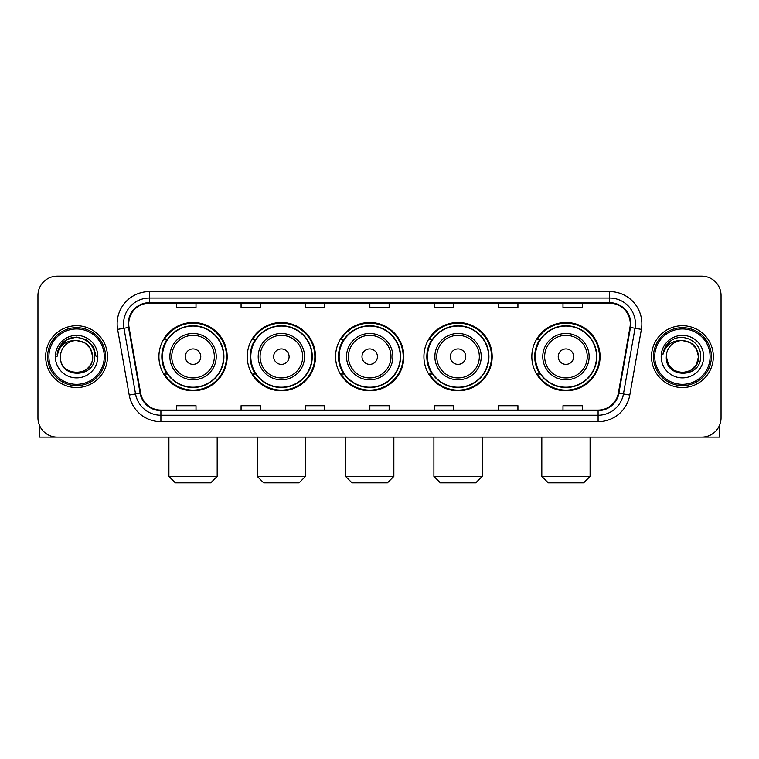 <?xml version="1.0" encoding="UTF-8"?>
<svg xmlns="http://www.w3.org/2000/svg" width="759" height="759" viewBox="0 0 759 759"><rect width="100%" height="100%" fill="white"/><g stroke="black" fill="none" stroke-linecap="round" stroke-linejoin="round"><path stroke-width="1.14" d="M531.831 356.645A34.127 34.127 0 0 0 565.948 390.771A34.127 34.127 0 0 0 600.075 356.645A34.127 34.127 0 0 0 565.948 322.518A34.127 34.127 0 0 0 531.831 356.645M423.92 356.645A34.127 34.127 0 0 0 458.047 390.771A34.127 34.127 0 0 0 492.174 356.645A34.127 34.127 0 0 0 458.047 322.518A34.127 34.127 0 0 0 423.92 356.645M335.592 356.645A34.127 34.127 0 0 0 369.718 390.771A34.127 34.127 0 0 0 403.835 356.645A34.127 34.127 0 0 0 369.718 322.518A34.127 34.127 0 0 0 335.592 356.645M247.254 356.645A34.127 34.127 0 0 0 281.38 390.771A34.127 34.127 0 0 0 315.507 356.645A34.127 34.127 0 0 0 281.38 322.518A34.127 34.127 0 0 0 247.254 356.645M158.925 356.645A34.127 34.127 0 0 0 193.052 390.771A34.127 34.127 0 0 0 227.169 356.645A34.127 34.127 0 0 0 193.052 322.518A34.127 34.127 0 0 0 158.925 356.645M167.113 374.026A31.223 31.223 0 0 1 167.113 339.264M255.441 374.026A31.223 31.223 0 0 1 255.441 339.264M343.77 374.026A31.223 31.223 0 0 1 343.77 339.264M432.108 374.026A31.223 31.223 0 0 1 432.108 339.264M540.01 374.026A31.223 31.223 0 0 1 540.01 339.264M37.95 295.479L37.95 417.811A19.317 19.317 0 0 0 57.267 437.127L701.733 437.127A19.317 19.317 0 0 0 721.05 417.811L721.05 295.479A19.317 19.317 0 0 0 701.733 276.162L57.267 276.162A19.317 19.317 0 0 0 37.95 295.479L37.95 417.811M45.673 356.645A30.901 30.901 0 0 0 76.583 387.545A30.901 30.901 0 0 0 107.484 356.645A30.901 30.901 0 0 0 76.583 325.744A30.901 30.901 0 0 0 45.673 356.645A30.901 30.901 0 0 0 76.583 387.545A30.901 30.901 0 0 0 107.484 356.645A30.901 30.901 0 0 0 76.583 325.744A30.901 30.901 0 0 0 45.673 356.645M651.516 356.645A30.901 30.901 0 0 0 682.417 387.545A30.901 30.901 0 0 0 713.327 356.645A30.901 30.901 0 0 0 682.417 325.744A30.901 30.901 0 0 0 651.516 356.645A30.901 30.901 0 0 0 682.417 387.545A30.901 30.901 0 0 0 713.327 356.645A30.901 30.901 0 0 0 682.417 325.744A30.901 30.901 0 0 0 651.516 356.645M128.726 323.808A20.607 20.607 0 0 1 149.333 303.211L609.667 303.211A20.607 20.607 0 0 1 629.961 327.385L618.376 393.058A20.607 20.607 0 0 1 598.092 410.078L160.908 410.078A20.607 20.607 0 0 1 140.624 393.058L129.039 327.385A20.607 20.607 0 0 1 128.726 323.808M128.214 323.808A21.119 21.119 0 0 0 128.537 327.48L140.111 393.143A21.119 21.119 0 0 0 160.908 410.6L598.092 410.6A21.119 21.119 0 0 0 618.889 393.143L630.463 327.48A21.119 21.119 0 0 0 609.667 302.689L149.333 302.689A21.119 21.119 0 0 0 128.214 323.808M117.626 329.397A32.191 32.191 0 0 1 149.333 291.617L609.667 291.617A32.191 32.191 0 0 1 641.374 329.397L629.79 395.069A32.191 32.191 0 0 1 598.092 421.672L160.908 421.672A32.191 32.191 0 0 1 129.21 395.069L117.626 329.397L123.973 328.277A25.749 25.749 0 0 1 149.333 298.059L609.667 298.059A25.749 25.749 0 0 1 635.027 328.277L623.452 393.949A25.749 25.749 0 0 1 598.092 415.23L160.908 415.23A25.749 25.749 0 0 1 135.548 393.949L123.973 328.277A25.749 25.749 0 0 1 123.575 323.808M701.733 276.162L57.267 276.162M57.267 437.127L701.733 437.127M721.05 417.811L721.05 295.479M618.889 393.143L623.452 393.949L635.027 328.277L641.374 329.397M369.842 303.211L369.842 307.566L389.158 307.566L389.158 303.211M305.46 303.211L305.46 307.566L324.776 307.566L324.776 303.211M241.077 303.211L241.077 307.566L260.394 307.566L260.394 303.211M176.695 303.211L176.695 307.566L196.012 307.566L196.012 303.211M434.224 303.211L434.224 307.566L453.54 307.566L453.54 303.211M498.606 303.211L498.606 307.566L517.923 307.566L517.923 303.211M562.988 303.211L562.988 307.566L582.305 307.566L582.305 303.211M389.158 410.078L389.158 405.723L369.842 405.723L369.842 410.078M324.776 410.078L324.776 405.723L305.46 405.723L305.46 410.078M260.394 410.078L260.394 405.723L241.077 405.723L241.077 410.078M196.012 410.078L196.012 405.723L176.695 405.723L176.695 410.078M453.54 410.078L453.54 405.723L434.224 405.723L434.224 410.078M517.923 410.078L517.923 405.723L498.606 405.723L498.606 410.078M582.305 410.078L582.305 405.723L562.988 405.723L562.988 410.078M39.24 424.746L39.24 437.127L113.926 437.127M104.268 356.645A27.685 27.685 0 0 0 76.583 328.96A27.685 27.685 0 0 0 48.899 356.645A27.685 27.685 0 0 0 76.583 384.329A27.685 27.685 0 0 0 104.268 356.645M105.548 356.645A28.975 28.975 0 0 0 76.583 327.67A28.975 28.975 0 0 0 47.608 356.645A28.975 28.975 0 0 0 76.583 385.619A28.975 28.975 0 0 0 105.548 356.645M92.674 356.645C91.716 346.863 86.355 341.503 76.583 340.544L84.629 342.707L90.52 348.599L92.674 356.645L90.52 348.599L84.629 342.707L76.583 340.544L84.629 342.707L90.52 348.599L92.674 356.645L90.52 348.599L84.629 342.707L76.583 340.544L84.629 342.707L90.52 348.599L92.674 356.645L90.52 348.599L84.629 342.707L76.583 340.544L84.629 342.707L90.52 348.599L92.674 356.645C93.661 377.413 59.496 377.413 60.483 356.645C59.05 378.988 95.463 378.485 94.704 356.645C95.9 341.313 75.815 331.569 64.24 341.446C60.198 344.814 57.836 349.102 57.143 354.301C60.179 344.719 66.659 340.127 76.583 340.544L84.629 342.707L90.52 348.599L92.674 356.645C93.661 377.413 59.496 377.413 60.483 356.645C59.496 377.413 93.661 377.413 92.674 356.645C93.661 377.413 59.496 377.413 60.483 356.645C59.496 377.413 93.661 377.413 92.674 356.645C93.661 377.413 59.496 377.413 60.483 356.645C59.496 377.413 93.661 377.413 92.674 356.645C93.661 377.413 59.496 377.413 60.483 356.645C59.496 377.413 93.661 377.413 92.674 356.645C93.661 377.413 59.496 377.413 60.483 356.645C59.496 377.413 93.661 377.413 92.674 356.645C93.661 377.413 59.496 377.413 60.483 356.645C59.496 377.413 93.661 377.413 92.674 356.645C93.661 377.413 59.496 377.413 60.483 356.645A16.1 16.1 0 0 1 76.583 340.544L84.629 342.707L90.52 348.599L92.674 356.645C93.319 369.14 77.257 377.441 67.456 369.899M55.331 356.645A21.243 21.243 0 0 0 76.583 377.887A21.243 21.243 0 0 0 97.826 356.645A21.243 21.243 0 0 0 76.583 335.402A21.243 21.243 0 0 0 55.331 356.645M64.23 341.446L59.487 347.091M59.354 347.337L66.792 339.69L76.583 337.062L86.374 339.69L93.537 346.854L96.156 356.645L93.537 346.854L86.374 339.69L76.583 337.062L66.792 339.69L59.619 346.854L57.001 356.645M59.193 347.641L59.619 346.863L59.193 347.641M210.755 482.838L175.338 482.838L168.906 476.396L217.188 476.396L210.755 482.838M200.774 356.645A7.723 7.723 0 0 0 193.052 348.922A7.723 7.723 0 0 0 185.319 356.645A7.723 7.723 0 0 0 193.052 364.367A7.723 7.723 0 0 0 200.774 356.645M216.23 356.645A23.178 23.178 0 0 0 193.052 333.467A23.178 23.178 0 0 0 169.874 356.645A23.178 23.178 0 0 0 193.052 379.823A23.178 23.178 0 0 0 216.23 356.645A23.178 23.178 0 0 1 193.052 379.823A23.178 23.178 0 0 1 169.874 356.645M223.63 356.645A30.578 30.578 0 0 0 193.052 326.066A30.578 30.578 0 0 0 162.464 356.645A30.578 30.578 0 0 0 193.052 387.223A30.578 30.578 0 0 0 223.63 356.645M226.524 356.645A33.481 33.481 0 0 1 164.437 374.026L167.54 374.026A30.872 30.872 0 0 0 213.469 379.794A30.872 30.872 0 0 0 213.469 333.495A30.872 30.872 0 0 0 167.54 339.264L164.437 339.264A33.481 33.481 0 0 1 226.524 356.645M299.084 482.838L263.677 482.838L257.235 476.396L305.526 476.396L299.084 482.838M289.103 356.645A7.723 7.723 0 0 0 281.38 348.922A7.723 7.723 0 0 0 273.657 356.645A7.723 7.723 0 0 0 281.38 364.367A7.723 7.723 0 0 0 289.103 356.645M304.558 356.645A23.178 23.178 0 0 0 281.38 333.467A23.178 23.178 0 0 0 258.202 356.645A23.178 23.178 0 0 0 281.38 379.823A23.178 23.178 0 0 0 304.558 356.645A23.178 23.178 0 0 1 281.38 379.823A23.178 23.178 0 0 1 258.202 356.645M311.958 356.645A30.578 30.578 0 0 0 281.38 326.066A30.578 30.578 0 0 0 250.802 356.645A30.578 30.578 0 0 0 281.38 387.223A30.578 30.578 0 0 0 311.958 356.645M314.862 356.645A33.481 33.481 0 0 1 252.766 374.026L255.868 374.026A30.872 30.872 0 0 0 301.807 379.794A30.872 30.872 0 0 0 301.807 333.495A30.872 30.872 0 0 0 255.868 339.264L252.766 339.264A33.481 33.481 0 0 1 314.862 356.645M387.422 482.838L352.005 482.838L345.573 476.396L393.855 476.396L387.422 482.838M377.441 356.645A7.723 7.723 0 0 0 369.718 348.922A7.723 7.723 0 0 0 361.986 356.645A7.723 7.723 0 0 0 369.718 364.367A7.723 7.723 0 0 0 377.441 356.645M392.887 356.645A23.178 23.178 0 0 0 369.718 333.467A23.178 23.178 0 0 0 346.54 356.645A23.178 23.178 0 0 0 369.718 379.823A23.178 23.178 0 0 0 392.887 356.645A23.178 23.178 0 0 1 369.718 379.823A23.178 23.178 0 0 1 346.54 356.645M400.297 356.645A30.578 30.578 0 0 0 369.718 326.066A30.578 30.578 0 0 0 339.131 356.645A30.578 30.578 0 0 0 369.718 387.223A30.578 30.578 0 0 0 400.297 356.645M403.19 356.645A33.481 33.481 0 0 1 341.104 374.026L344.207 374.026A30.872 30.872 0 0 0 390.135 379.794A30.872 30.872 0 0 0 390.135 333.495A30.872 30.872 0 0 0 344.207 339.264L341.104 339.264A33.481 33.481 0 0 1 403.19 356.645M475.751 482.838L440.343 482.838L433.901 476.396L482.193 476.396L475.751 482.838M465.77 356.645A7.723 7.723 0 0 0 458.047 348.922A7.723 7.723 0 0 0 450.324 356.645A7.723 7.723 0 0 0 458.047 364.367A7.723 7.723 0 0 0 465.77 356.645M481.225 356.645A23.178 23.178 0 0 0 458.047 333.467A23.178 23.178 0 0 0 434.869 356.645A23.178 23.178 0 0 0 458.047 379.823A23.178 23.178 0 0 0 481.225 356.645A23.178 23.178 0 0 1 458.047 379.823A23.178 23.178 0 0 1 434.869 356.645M488.625 356.645A30.578 30.578 0 0 0 458.047 326.066A30.578 30.578 0 0 0 427.469 356.645A30.578 30.578 0 0 0 458.047 387.223A30.578 30.578 0 0 0 488.625 356.645M491.528 356.645A33.481 33.481 0 0 1 429.433 374.026L432.535 374.026A30.872 30.872 0 0 0 478.474 379.794A30.872 30.872 0 0 0 478.474 333.495A30.872 30.872 0 0 0 432.535 339.264L429.433 339.264A33.481 33.481 0 0 1 491.528 356.645M583.662 482.838L548.245 482.838L541.812 476.396L590.094 476.396L583.662 482.838M573.681 356.645A7.723 7.723 0 0 0 565.948 348.922A7.723 7.723 0 0 0 558.226 356.645A7.723 7.723 0 0 0 565.948 364.367A7.723 7.723 0 0 0 573.681 356.645M589.126 356.645A23.178 23.178 0 0 0 565.948 333.467A23.178 23.178 0 0 0 542.77 356.645A23.178 23.178 0 0 0 565.948 379.823A23.178 23.178 0 0 0 589.126 356.645A23.178 23.178 0 0 1 565.948 379.823A23.178 23.178 0 0 1 542.77 356.645M596.536 356.645A30.578 30.578 0 0 0 565.948 326.066A30.578 30.578 0 0 0 535.37 356.645A30.578 30.578 0 0 0 565.948 387.223A30.578 30.578 0 0 0 596.536 356.645M599.43 356.645A33.481 33.481 0 0 1 537.344 374.026L540.446 374.026A30.872 30.872 0 0 0 586.375 379.794A30.872 30.872 0 0 0 586.375 333.495A30.872 30.872 0 0 0 540.446 339.264L537.344 339.264A33.481 33.481 0 0 1 599.43 356.645M719.76 424.746L719.76 437.127L645.074 437.127M710.101 356.645A27.685 27.685 0 0 0 682.417 328.96A27.685 27.685 0 0 0 654.732 356.645A27.685 27.685 0 0 0 682.417 384.329A27.685 27.685 0 0 0 710.101 356.645M711.392 356.645A28.975 28.975 0 0 0 682.417 327.67A28.975 28.975 0 0 0 653.452 356.645A28.975 28.975 0 0 0 682.417 385.619A28.975 28.975 0 0 0 711.392 356.645M690.472 370.582L682.417 372.735L674.371 370.582L668.48 364.69L666.326 356.645A16.1 16.1 0 0 1 682.417 340.544L690.472 342.707L696.364 348.599L698.517 356.645L696.364 348.599L690.472 342.707L682.417 340.544L690.472 342.707L696.364 348.599L698.517 356.645L696.364 348.599L690.472 342.707L682.417 340.544L690.472 342.707L682.417 340.544L690.472 342.707L696.364 348.599L698.517 356.645C699.504 377.413 665.339 377.413 666.326 356.645C664.893 378.988 701.307 378.485 700.548 356.645C701.743 341.313 681.658 331.569 670.083 341.446C666.041 344.814 663.679 349.102 662.977 354.301C666.013 344.719 672.493 340.127 682.417 340.544L690.472 342.707L696.364 348.599L698.517 356.645C699.504 377.413 665.339 377.413 666.326 356.645C665.339 377.413 699.504 377.413 698.517 356.645L696.364 364.69L690.472 370.582L682.417 372.735L674.371 370.582M682.417 340.544C692.199 341.503 697.559 346.863 698.517 356.645C699.504 377.413 665.339 377.413 666.326 356.645C665.339 377.413 699.504 377.413 698.517 356.645C699.504 377.413 665.339 377.413 666.326 356.645C665.339 377.413 699.504 377.413 698.517 356.645C699.504 377.413 665.339 377.413 666.326 356.645M661.174 356.645A21.243 21.243 0 0 0 682.417 377.887A21.243 21.243 0 0 0 703.669 356.645A21.243 21.243 0 0 0 682.417 335.402A21.243 21.243 0 0 0 661.174 356.645M698.517 356.645C699.162 369.14 683.091 377.441 673.29 369.899M670.074 341.446L665.33 347.091M665.036 347.641L665.463 346.863L665.036 347.641M609.667 291.617L609.667 302.689M123.973 328.277L128.537 327.48M160.908 421.672L160.908 410.6M598.092 410.6L598.092 421.672M129.21 395.069L140.111 393.143M630.463 327.48L635.027 328.277M149.333 291.617L149.333 302.689M623.452 393.949L629.79 395.069M214.342 356.645A21.29 21.29 0 0 0 193.052 335.355A21.29 21.29 0 0 0 171.752 356.645A21.29 21.29 0 0 0 193.052 377.935A21.29 21.29 0 0 0 214.342 356.645M302.67 356.645A21.29 21.29 0 0 0 281.38 335.355A21.29 21.29 0 0 0 260.09 356.645A21.29 21.29 0 0 0 281.38 377.935A21.29 21.29 0 0 0 302.67 356.645M391.008 356.645A21.29 21.29 0 0 0 369.718 335.355A21.29 21.29 0 0 0 348.419 356.645A21.29 21.29 0 0 0 369.718 377.935A21.29 21.29 0 0 0 391.008 356.645M479.337 356.645A21.29 21.29 0 0 0 458.047 335.355A21.29 21.29 0 0 0 436.757 356.645A21.29 21.29 0 0 0 458.047 377.935A21.29 21.29 0 0 0 479.337 356.645M587.248 356.645A21.29 21.29 0 0 0 565.948 335.355A21.29 21.29 0 0 0 544.658 356.645A21.29 21.29 0 0 0 565.948 377.935A21.29 21.29 0 0 0 587.248 356.645M217.188 437.127L217.188 476.396M168.906 437.127L168.906 476.396M305.526 437.127L305.526 476.396M257.235 437.127L257.235 476.396M393.855 437.127L393.855 476.396M345.573 437.127L345.573 476.396M482.193 437.127L482.193 476.396M433.901 437.127L433.901 476.396M590.094 437.127L590.094 476.396M541.812 437.127L541.812 476.396"/></g></svg>
